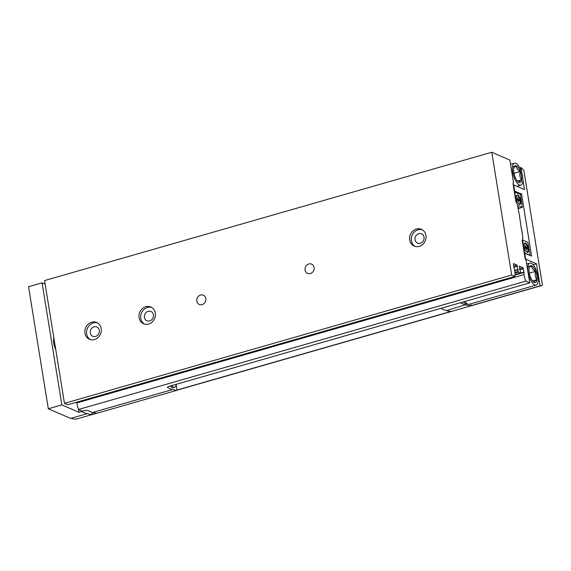 <?xml version="1.0" encoding="UTF-8"?>
<svg xmlns="http://www.w3.org/2000/svg" width="571" height="571" viewBox="0 0 571 571"><rect width="100%" height="100%" fill="white"/><g stroke="black" fill="none" stroke-linecap="round" stroke-linejoin="round"><path stroke-width="0.86" d="M176.168 384.875L177.046 390.271A56.336 21.47 74 0 1 172.292 389.244L172.249 389.629L92.416 412.533L87.92 410.592A3.048 0.842 -9.2 0 0 83.901 410.799L82.545 411.184L78.577 409.464A12.94 4.932 -106 0 1 76.807 402.919L76.685 402.177M172.249 389.629L167.76 387.68A3.048 0.842 -9.2 0 1 167.46 387.395A3.048 0.842 -9.2 0 1 169.144 386.339L529.76 282.866L525.791 281.146A12.94 4.932 -106 0 1 524.014 274.601L524 272.046L522.922 267.685L519.325 266.165L520.524 272.688L520.395 273.038L518.29 272.124L517.005 265.115L513.408 263.595L514.678 270.554A12.94 4.932 -106 0 1 514.914 276.435L67.706 404.753L64.459 403.347L44.574 280.568L491.781 152.25L509.874 160.087L513.565 182.913L513.172 182.977M513.5 182.884A1.52 0.578 -106 0 0 513.315 182.863A1.52 0.578 -106 0 0 513.079 184.04L515.977 201.948L517.405 204.718L519.303 214.539L521.352 229.071M521.644 228.985L522.879 238.521L522.201 240.377L525.106 258.285A1.52 0.578 -106 0 0 525.998 260.012L529.76 282.866M525.791 281.146L78.577 409.464M514.914 276.435L511.666 275.029L491.781 152.25M177.046 390.271L97.213 413.183A56.336 21.47 -106 0 1 92.987 412.369M511.666 275.029L64.459 403.347M314.079 267.485A5.06 4.461 -66.6 0 0 311.595 264.13A5.06 4.461 -66.6 0 0 305.485 267A5.06 4.461 -66.6 0 0 307.569 273.416A5.06 4.461 -66.6 0 0 312.316 272.467A5.06 4.461 -66.6 0 0 314.079 267.485M205.831 298.54A5.06 4.461 -66.6 0 0 203.34 295.193A5.06 4.461 -66.6 0 0 197.231 298.062A5.06 4.461 -66.6 0 0 199.322 304.479A5.06 4.461 -66.6 0 0 204.068 303.522A5.06 4.461 -66.6 0 0 205.831 298.54M155.326 313.036A9.136 8.058 -66.6 0 0 150.837 306.984A9.136 8.058 -66.6 0 0 139.809 312.159A9.136 8.058 -66.6 0 0 143.571 323.75A9.136 8.058 -66.6 0 0 152.143 322.03A9.136 8.058 -66.6 0 0 155.326 313.036M425.952 235.38A9.136 8.058 -66.6 0 0 421.462 229.328A9.136 8.058 -66.6 0 0 410.435 234.51A9.136 8.058 -66.6 0 0 414.196 246.094A9.136 8.058 -66.6 0 0 422.768 244.374A9.136 8.058 -66.6 0 0 425.952 235.38M101.195 328.568A9.136 8.058 -66.6 0 0 96.713 322.515A9.136 8.058 -66.6 0 0 85.686 327.69A9.136 8.058 -66.6 0 0 89.447 339.274A9.136 8.058 -66.6 0 0 98.019 337.554A9.136 8.058 -66.6 0 0 101.195 328.568M513.565 182.913L513.136 183.034M170.208 386.032A9.9 3.769 74 0 0 172.014 387.509A9.9 3.769 74 0 0 173.22 387.638L174.576 387.245A9.9 3.769 74 0 0 176.275 384.29M55.744 349.545A8.758 3.333 -106 0 1 53.881 338.046M99.29 330.345A5.06 4.461 -66.6 0 0 96.799 326.99A5.06 4.461 -66.6 0 0 90.696 329.86A5.06 4.461 -66.6 0 0 92.78 336.276A5.06 4.461 -66.6 0 0 97.527 335.327A5.06 4.461 -66.6 0 0 99.29 330.345M97.541 322.936A9.136 8.058 -66.6 0 0 87.392 328.432A9.136 8.058 -66.6 0 0 90.325 339.595M153.413 314.814A5.06 4.461 -66.6 0 0 150.93 311.459A5.06 4.461 -66.6 0 0 144.82 314.328A5.06 4.461 -66.6 0 0 146.904 320.745A5.06 4.461 -66.6 0 0 151.65 319.796A5.06 4.461 -66.6 0 0 153.413 314.814M151.665 307.405A9.136 8.058 -66.6 0 0 141.522 312.901A9.136 8.058 -66.6 0 0 144.456 324.064M424.039 237.165A5.06 4.461 -66.6 0 0 421.555 233.81A5.06 4.461 -66.6 0 0 415.445 236.68A5.06 4.461 -66.6 0 0 417.529 243.096A5.06 4.461 -66.6 0 0 422.276 242.147A5.06 4.461 -66.6 0 0 424.039 237.165M422.29 229.756A9.136 8.058 -66.6 0 0 412.148 235.252A9.136 8.058 -66.6 0 0 415.081 246.408M171.564 385.646A9.9 3.769 74 0 0 173.363 387.124A9.9 3.769 74 0 0 174.576 387.245M525.72 247.136L525.477 245.623L526.184 247.336L526.876 247.636L527.033 248.649L526.348 248.349L526.59 249.87L525.884 248.149L525.192 247.85L525.034 246.843L525.72 247.136L525.106 247.314M524.085 245.33A4.261 1.627 -106 0 1 524.856 243.646A4.261 1.627 -106 0 1 525.377 243.703A4.261 1.627 -106 0 1 527.754 247.921A4.261 1.627 -106 0 1 527.211 251.84A4.261 1.627 -106 0 1 525.663 250.826M517.954 199.186L517.711 197.666L518.418 199.386L519.103 199.686L519.267 200.692L518.582 200.392L518.825 201.913L518.118 200.193L517.426 199.893L517.262 198.886L517.954 199.186L517.34 199.358M516.32 197.373A4.261 1.627 -106 0 1 517.09 195.689A4.261 1.627 -106 0 1 517.611 195.746A4.261 1.627 -106 0 1 519.988 199.964A4.261 1.627 -106 0 1 519.446 203.89A4.261 1.627 -106 0 1 517.897 202.869M514.214 191.057L521.537 193.933L531.594 256.044L524.278 253.167L524.742 253.024L522.544 240.013L527.897 242.304L530.095 255.308L524.742 253.024M520.117 194.34L521.537 193.933M522.9 179.679L524.499 189.572L513.65 184.876L514.628 190.935M524.692 253.053L525.67 259.12L536.526 263.816L540.095 285.864L471.089 305.663L470.79 303.836M521.78 172.792L520.93 167.531A56.336 21.47 -106 0 1 523.843 170.386L542.45 285.286A56.336 21.47 -106 0 1 541.622 285.579A56.336 21.47 -106 0 1 540.095 285.864M513.65 184.876L513.229 184.99M78.427 409.05L78.955 412.312L61.846 404.903L48.321 408.786L28.55 286.728L42.083 282.845L61.846 404.903M96.435 413.161L92.209 414.375A56.336 21.47 74 0 1 86.849 413.383L86.806 413.768L81.66 411.534L78.955 412.312M81.66 411.534L81.532 410.742M440.898 308.361L460.519 302.73M45.159 284.18L42.083 282.845M520.93 167.531L519.803 167.853M86.806 413.768L70.568 418.429L48.321 408.786M471.089 305.663A56.336 21.47 74 0 1 465.729 304.671L446.065 310.681L440.912 308.454M465.686 305.057L460.533 302.823M446.636 310.517A56.336 21.47 -106 0 0 451.468 311.295L177.01 390.043M96.899 413.183L77.492 418.75A56.336 21.47 -106 0 1 71.147 418.257M518.025 208.543L519.517 208.115M533.15 264.787L536.526 263.816M92.209 414.375L91.874 412.305M525.57 243.039A4.875 1.856 -106 0 1 528.468 248.849A4.875 1.856 -106 0 1 526.812 252.139A4.875 1.856 -106 0 1 524.535 248.171A4.875 1.856 -106 0 1 524.364 243.603A4.875 1.856 -106 0 1 525.57 243.039M519.696 208.072L517.84 207.387M516.248 202.477L514.778 192.056L520.131 194.347L520.581 195.211L522.329 207.359L517.497 205.296M517.804 195.082A4.875 1.856 -106 0 1 520.702 200.899A4.875 1.856 -106 0 1 519.039 204.182A4.875 1.856 -106 0 1 516.769 200.221A4.875 1.856 -106 0 1 516.591 195.653A4.875 1.856 -106 0 1 517.804 195.082M519.31 203.911A4.261 1.627 -106 0 1 519.189 203.961A4.261 1.627 -106 0 1 518.725 203.933M516.462 196.031A4.261 1.627 -106 0 1 516.834 195.767A4.261 1.627 -106 0 1 516.969 195.739M527.076 251.868A4.261 1.627 -106 0 1 526.954 251.918A4.261 1.627 -106 0 1 526.491 251.882M524.228 243.988A4.261 1.627 -106 0 1 524.606 243.717A4.261 1.627 -106 0 1 524.735 243.696M518.168 200.514L518.582 200.392M517.761 197.987L518.168 197.866M517.39 199.679L518.418 199.386M517.797 200.057L519.103 199.686M525.934 248.471L526.348 248.349M525.527 245.937L525.934 245.823M525.156 247.636L526.184 247.336M525.57 248.014L526.876 247.636M534.342 282.445A8.793 3.347 -106 0 1 533.878 282.188A8.793 3.347 -106 0 1 530.38 276.849A8.793 3.347 -106 0 1 529.032 268.513A8.793 3.347 -106 0 1 529.46 266.793A8.793 3.347 -106 0 1 531.644 265.765A8.793 3.347 -106 0 1 535.605 271.361A8.793 3.347 -106 0 1 536.961 279.704A8.793 3.347 -106 0 1 534.342 282.445C533.842 281.931 534.713 281.018 536.961 279.704C535.148 277.32 534.699 274.537 535.605 271.361C532.936 269.905 531.615 268.042 531.644 265.765L529.624 267.135M534.749 284.943A11.42 4.354 -106 0 1 528.382 273.63A11.42 4.354 -106 0 1 529.845 263.131A11.42 4.354 -106 0 1 537.175 272.909A11.42 4.354 -106 0 1 536.14 285.086A11.42 4.354 -106 0 1 534.749 284.943M536.14 285.086L469.162 304.3A11.42 4.354 -106 0 1 467.77 304.157A11.42 4.354 -106 0 1 464.944 301.459M467.028 303.729L466.821 303.786A10.278 3.918 -106 0 1 465.565 303.658A10.278 3.918 -106 0 1 463.495 301.881M532.6 280.953L536.961 279.704M529.324 273.166L535.605 271.361M527.84 266.857L531.644 265.765M519.01 182.549A8.793 3.347 -106 0 1 518.547 182.285A8.793 3.347 -106 0 1 515.049 176.953A8.793 3.347 -106 0 1 513.7 168.616A8.793 3.347 -106 0 1 514.128 166.889A8.793 3.347 -106 0 1 516.312 165.868A8.793 3.347 -106 0 1 520.274 171.464A8.793 3.347 -106 0 1 521.63 179.801A8.793 3.347 -106 0 1 519.01 182.549C518.518 182.035 519.389 181.114 521.63 179.801C519.817 177.417 519.367 174.64 520.274 171.464C517.604 170.008 516.284 168.138 516.312 165.868L514.293 167.232M519.417 185.04A11.42 4.354 -106 0 1 513.051 173.734A11.42 4.354 -106 0 1 514.514 163.227A11.42 4.354 -106 0 1 521.844 173.006A11.42 4.354 -106 0 1 520.816 185.182A11.42 4.354 -106 0 1 519.417 185.04M517.269 181.05L521.63 179.801M513.993 173.263L520.274 171.464M512.508 166.96L516.312 165.868M524.014 274.601L76.807 402.919M523.686 272.581L515.013 275.072M523.707 272.367L515.013 274.858M524 272.046L520.452 273.038M523.457 268.72L519.66 269.812M522.922 267.685L519.474 268.67M520.395 273.038L515.021 274.58M518.29 272.124L514.971 273.081M518.025 271.603L514.921 272.495M517.769 270.019L514.728 270.89M517.783 269.805L514.699 270.69L517.818 269.783M518.075 269.476L514.657 270.461M517.54 266.157L513.743 267.249M517.005 265.115L513.557 266.107M167.653 387.024L167.76 387.68M522.237 207.344L519.531 208.122M465.565 302.295A10.278 3.918 -106 0 1 464.851 301.488M523.735 272.346L515.013 274.844M541.622 285.579L177.031 390.186M514.778 192.056L514.392 192.17M522.329 207.359L519.624 208.13M529.845 263.131L526.705 264.03M514.514 163.227L510.567 164.362M520.816 185.182L516.933 186.296"/></g></svg>

